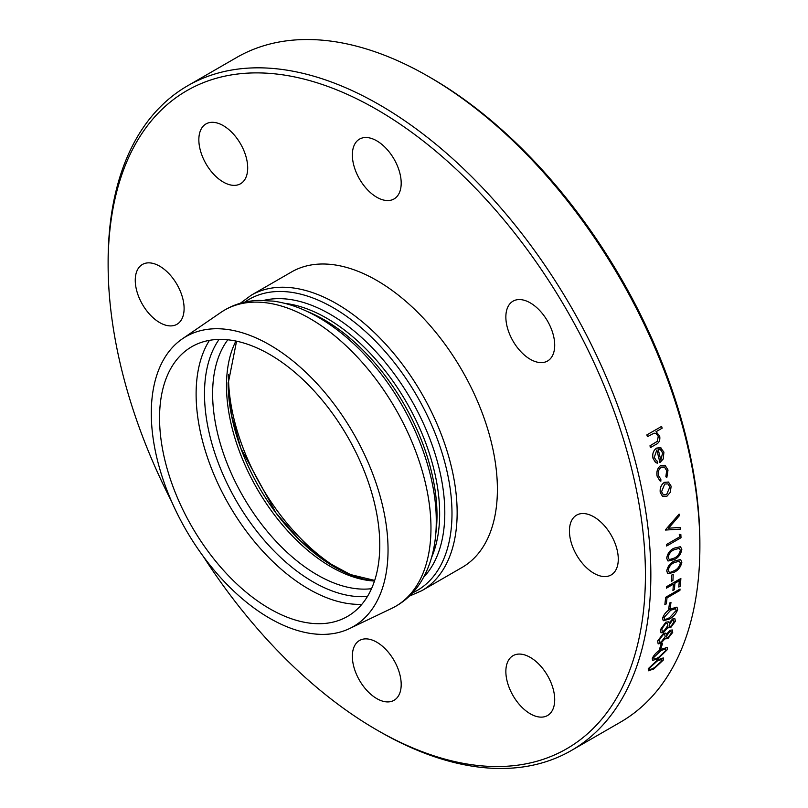 <?xml version="1.0" encoding="UTF-8"?>
<svg xmlns="http://www.w3.org/2000/svg" width="808" height="808" viewBox="0 0 808 808"><rect width="100%" height="100%" fill="white"/><g stroke="black" fill="none" stroke-linecap="round" stroke-linejoin="round"><path stroke-width="1.21" d="M571.367 750.501L620.393 722.2A383.77 221.564 -120 0 0 699.88 546.521A383.77 221.564 -120 0 0 428.513 76.508A383.77 221.564 -120 0 0 236.633 57.499L187.607 85.8A383.77 221.564 60 0 1 571.367 307.373A383.77 221.564 60 0 1 571.367 750.501A383.77 221.564 60 0 1 379.487 731.492L376.77 729.927A379.932 219.352 -120 0 0 645.42 574.821A379.932 219.352 -120 0 0 376.77 109.504A379.932 219.352 -120 0 0 108.12 264.62A379.932 219.352 -120 0 0 171.599 501.505M108.12 264.62L108.12 261.479A383.77 221.564 60 0 1 187.607 85.8M656.217 433.563L658.268 436.461L657.227 441.38L649.965 445.814A383.77 221.564 -120 0 1 650.44 447.582L655.823 444.501C659.075 442.976 660.358 440.158 659.671 436.047L656.116 431.856M657.227 441.38L658.288 436.482L656.167 433.532L654.106 433.149L647.41 436.694A383.77 221.564 -120 0 0 646.865 434.886L661.621 426.402A383.77 221.564 60 0 1 662.146 428.19L655.924 431.775L656.894 432.25M661.621 426.402L646.865 434.886M661.166 448.026L656.621 448.097L660.52 447.703L663.913 452.137L663.216 459.005L659.904 462.61A383.77 221.564 -120 0 0 656.803 450.006L654.268 457.409L656.439 460.802L657.742 461.317L656.621 460.903M653.015 458.348L653.036 458.368C652.157 453.894 653.359 450.48 656.621 448.097C653.329 450.45 652.137 453.874 653.015 458.348L655.46 462.429M664.449 467.024L666.671 470.64L665.853 476.71L666.802 477.73L668.014 470.034L665.105 465.337L660.772 465.438C657.52 468.004 656.288 471.569 657.096 476.154L659.894 480.8L660.853 481.194L660.853 479.164M665.135 465.358L660.793 465.459C657.53 468.024 656.308 471.599 657.116 476.164L659.894 480.8M668.438 482.043L664.368 482.336C661.106 484.699 659.742 488.082 660.247 492.476L662.6 496.476L666.852 496.314L670.286 492.325L671.145 486.214L668.469 482.063L664.388 482.346C661.126 484.729 659.762 488.103 660.277 492.486L662.6 496.476M680.457 546.663L674.074 548.178C670.034 550.006 667.57 553.339 666.691 558.166L667.751 560.813M680.649 559.53L674.337 561.085C670.286 562.944 667.751 566.236 666.751 570.963L667.953 573.71L674.165 572.256C678.255 570.307 680.821 566.974 681.851 562.247L680.629 559.51L674.306 561.065C670.286 562.903 667.751 566.196 666.721 570.943L667.671 573.518M664.873 604.717L666.347 603.869A383.77 221.564 60 0 0 667.014 597.88L679.892 590.436A383.77 221.564 60 0 0 680.033 589.032L665.671 597.314A383.77 221.564 -120 0 1 664.873 604.717L664.843 604.707A383.77 221.564 -120 0 0 665.651 597.304M676.952 607.131L670.893 608.838C666.913 610.747 664.125 613.888 662.54 618.271L663.247 620.736L669.175 619.12C673.246 617.1 676.074 613.918 677.66 609.565L676.952 607.131L670.923 608.858C666.913 610.787 664.125 613.928 662.57 618.282L663.247 620.736M668.337 621.837L665.812 622.251L660.348 629.826L661.045 632.805L663.762 632.199L668.236 627.17L670.761 627.513L675.417 621.2L674.872 618.696L672.64 618.989L669.155 622.907L668.307 621.817L665.782 622.231L660.318 629.806L661.015 632.795M674.872 618.696L672.61 618.968L669.125 622.897M665.802 633.129L663.328 633.573L657.651 641.027L658.177 643.905L660.843 643.269L665.438 638.31L667.873 638.603L672.721 632.391L672.307 629.967L670.125 630.29L666.55 634.159L665.802 633.129L663.297 633.553L657.621 641.007L658.156 643.895M672.317 629.967L670.095 630.27L666.519 634.149M661.409 649.279C657.419 651.309 654.379 654.298 652.288 658.268L652.5 660.449L658.116 658.641L667.408 649.561L667.176 647.41L661.439 649.299C657.409 651.349 654.369 654.349 652.308 658.278L652.5 660.449M657.611 659.843L648.258 668.691L648.339 670.802L653.834 668.933L663.378 659.995L663.287 657.924L657.611 659.843L648.279 668.711L648.319 670.791M659.379 649.592L659.399 649.602A383.77 221.564 -120 0 0 661.055 644.178L662.55 643.34A383.77 221.564 60 0 1 660.873 648.753L659.399 649.602A383.77 221.564 -120 0 0 661.075 644.198M662.55 643.34L661.055 644.178M668.711 609.06L668.681 609.04A383.77 221.564 -120 0 0 669.489 603.132L670.983 602.293A383.77 221.564 60 0 1 670.185 608.212L668.711 609.06A383.77 221.564 -120 0 0 669.509 603.152M670.983 602.293L669.489 603.132M672.902 590.436L672.933 590.456A383.77 221.564 -120 0 0 673.418 584.144L666.418 588.184A383.77 221.564 -120 0 0 666.479 586.729L680.871 578.457A383.77 221.564 60 0 1 680.296 586.204L678.821 587.052A383.77 221.564 -120 0 0 679.306 580.74L674.882 583.295A383.77 221.564 60 0 1 674.397 589.598L672.933 590.456A383.77 221.564 -120 0 0 673.387 584.154M678.821 587.052L678.791 587.032A383.77 221.564 -120 0 0 679.275 580.76M671.428 581.295L671.448 581.305A383.77 221.564 -120 0 0 671.7 575.074L673.205 574.236A383.77 221.564 60 0 1 672.923 580.457L671.448 581.305A383.77 221.564 -120 0 0 671.731 575.094M673.205 574.236L671.7 575.074M666.63 545.996A383.77 221.564 -120 0 0 666.55 544.461L679.457 537.037A383.77 221.564 -120 0 0 679.306 534.401L680.841 534.553A383.77 221.564 60 0 1 681.013 537.724L666.65 546.016A383.77 221.564 -120 0 0 666.57 544.481M680.841 534.553L679.275 534.381A383.77 221.564 -120 0 1 679.427 537.017L666.55 544.461M665.519 530.048L665.489 530.038A383.77 221.564 -120 0 0 665.469 529.806L679.114 514.09A383.77 221.564 60 0 1 679.296 515.787L668.549 528.18L680.356 527.452A383.77 221.564 60 0 1 680.477 529.119L665.519 530.048A383.77 221.564 -120 0 0 665.499 529.826L679.114 514.09M668.519 528.169L680.356 527.452M513.009 695.567A34.542 19.937 60 0 1 513.009 655.692A34.542 19.937 60 0 1 547.551 675.629A34.542 19.937 60 0 1 547.551 715.514A34.542 19.937 60 0 1 513.009 695.567M352.349 656.298A34.542 19.937 60 0 1 359.51 640.481A34.542 19.937 60 0 1 394.041 660.429A34.542 19.937 60 0 1 394.041 700.304A34.542 19.937 60 0 1 367.428 691.052A34.542 19.937 60 0 1 352.349 656.298M159.681 266.185A34.542 19.937 60 0 1 182.244 296.617A34.542 19.937 60 0 1 176.952 324.291A34.542 19.937 60 0 1 142.41 304.353A34.542 19.937 60 0 1 142.41 264.469A34.542 19.937 60 0 1 159.681 266.185M240.542 143.864A34.542 19.937 60 0 1 240.542 183.749A34.542 19.937 60 0 1 206 163.812A34.542 19.937 60 0 1 206 123.927A34.542 19.937 60 0 1 240.542 143.864M401.192 183.143A34.542 19.937 60 0 1 394.041 198.95A34.542 19.937 60 0 1 359.51 179.012A34.542 19.937 60 0 1 359.51 139.127A34.542 19.937 60 0 1 386.123 148.389A34.542 19.937 60 0 1 401.192 183.143M547.551 361.004L547.551 361.004A34.542 19.937 60 0 1 513.009 341.057A34.542 19.937 60 0 1 513.009 301.182A34.542 19.937 60 0 1 547.551 321.119A34.542 19.937 60 0 1 547.551 361.004M593.86 573.256A34.542 19.937 60 0 1 571.296 542.825A34.542 19.937 60 0 1 576.599 515.14A34.542 19.937 60 0 1 611.131 535.088A34.542 19.937 60 0 1 611.131 574.963A34.542 19.937 60 0 1 593.86 573.256M428.513 76.508L431.23 78.073A379.932 219.352 60 0 1 699.88 543.38L699.88 546.521M203.353 556.51A379.932 219.352 -120 0 0 376.77 729.927L379.487 731.492M251.227 295.223A170.589 98.485 -120 0 1 382.679 340.925A170.589 98.485 -120 0 1 457.146 512.595A170.589 98.485 -120 0 1 421.816 590.688L462.065 567.448A170.589 98.485 -120 0 0 497.395 489.355A170.589 98.485 -120 0 0 422.938 317.685A170.589 98.485 -120 0 0 291.486 271.993L251.227 295.223L240.299 303.273M269.66 608.707A155.722 89.9 -120 0 0 343.956 618.292A155.722 89.9 -120 0 0 347.521 436.603A155.722 89.9 -120 0 0 188.395 348.854A155.722 89.9 -120 0 0 168.902 474.66A155.722 89.9 -120 0 0 269.66 608.707M388.042 549.905A167.418 96.657 -120 0 0 312.504 378.861A167.418 96.657 -120 0 0 182.295 338.885A167.418 96.657 -120 0 0 161.337 474.144A167.418 96.657 -120 0 0 269.66 618.251A167.418 96.657 -120 0 0 349.541 628.563A167.418 96.657 -120 0 0 388.042 549.905M663.287 657.924L657.641 659.863M661.883 660.883L654.369 667.741L650.975 669.327L649.794 669.357L649.733 667.903L657.167 661.065L661.792 659.399L661.883 660.883L654.369 667.741M654.339 667.731L650.975 669.327M650.955 669.317L649.814 669.367M661.762 659.379L661.863 660.873M667.176 647.41L661.439 649.299M665.923 650.46L658.581 657.419L655.167 658.985L653.935 658.995L653.773 657.47L661.025 650.541L665.721 648.905L665.923 650.46L658.581 657.419L655.167 658.985M655.136 658.975L653.965 659.015M665.701 648.905L665.893 650.44M665.438 638.31L665.933 638.956M666.65 635.876L669.781 631.604L671.014 631.401L671.266 633.169L668.287 637.3L666.913 637.502L666.65 635.876M662.964 634.896L664.812 634.613L665.176 636.765L661.186 642.006L659.368 642.31L659.116 640.188L662.964 634.896M671.004 631.401L671.266 633.169L668.287 637.3M668.256 637.28L667.196 637.573M664.812 634.613L665.146 636.744L661.186 642.006M661.156 641.996L660.045 642.41M668.236 627.17L668.771 627.836M669.347 624.685L672.347 620.332L673.609 620.15L673.963 621.978L671.115 626.17L669.711 626.362L669.347 624.685M665.499 623.614L667.388 623.352L667.873 625.564L664.045 630.907L662.186 631.179L661.813 628.988L665.499 623.614M673.599 620.14L673.963 621.978M673.943 621.958L671.115 626.17L670.024 626.442M667.388 623.352L667.842 625.554L664.045 630.907L662.833 631.311M676.185 610.464L669.438 617.766L665.933 619.292L664.56 619.211L664.035 617.484L670.721 610.222L675.629 608.717L676.185 610.464L669.438 617.766L665.933 619.292M665.903 619.271L664.954 619.332M675.609 608.697L676.155 610.454M680.033 589.032L665.671 597.314M680.871 578.457L666.479 586.729M666.418 588.184A383.77 221.564 -120 0 0 666.509 586.749M680.376 563.146C679.427 566.792 677.377 569.337 674.215 570.781L670.62 572.256L669.105 572.094L668.226 570.155C669.145 566.459 671.175 563.933 674.337 562.57L679.477 561.186L680.346 563.125C679.397 566.772 677.346 569.327 674.185 570.771L674.215 570.781M674.185 570.771L670.62 572.256M670.59 572.236L669.569 572.256M679.447 561.176L680.346 563.125M674.104 548.198C670.034 550.046 667.57 553.379 666.711 558.187L668.044 561.005L674.327 559.59C678.437 557.651 680.932 554.278 681.811 549.47L680.498 546.683L674.074 548.178M679.336 548.359L680.316 550.349C679.508 554.076 677.498 556.661 674.327 558.096L670.711 559.55L669.155 559.368L668.186 557.379C668.994 553.621 670.983 551.066 674.155 549.713L679.356 548.359L680.336 550.369C679.477 554.066 677.468 556.641 674.296 558.075L674.327 558.096M674.296 558.075L669.64 559.54M669.852 486.951L666.57 494.668L663.388 494.829L661.57 491.739L664.701 484.022L667.964 483.901L669.852 486.951L666.57 494.668L663.732 494.991M667.943 483.891L669.822 486.941M666.832 477.74L665.853 476.71M666.671 470.64L665.883 476.72M660.742 479.114L658.409 475.447C657.783 471.923 658.742 469.135 661.298 467.105L664.459 467.034L666.691 470.65M653.036 458.368L655.712 462.59L657.5 463.196L657.742 461.317M659.934 462.631A383.77 221.564 -120 0 0 656.823 449.995M658.166 449.43A383.77 221.564 60 0 1 660.813 460.166L662.641 452.965L660.742 449.884L658.166 449.43M660.55 449.763L662.641 452.965M662.621 452.955L660.793 460.146M657.258 441.4L649.986 445.834A383.77 221.564 -120 0 1 650.47 447.602M647.39 436.674L647.41 436.694A383.77 221.564 -120 0 0 646.885 434.906M341.511 570.6A158.883 91.738 60 0 1 340.825 570.206A158.883 91.738 60 0 1 228.472 375.609A158.883 91.738 60 0 1 228.482 374.821M235.916 341.047A147.925 85.406 -120 0 0 226.493 385.709A147.925 85.406 -120 0 0 374.478 581.043A150.419 86.84 60 0 1 228.119 382.729M371.508 588.678A147.925 85.406 60 0 1 243.258 496.809A147.925 85.406 60 0 1 227.816 339.794M219.089 339.421A153.571 88.668 -120 0 0 204.495 393.799A153.571 88.668 -120 0 0 258.833 533.795A153.571 88.668 -120 0 0 367.468 596.425M209.454 340.35A159.216 91.92 -120 0 0 196.112 394.031A159.216 91.92 -120 0 0 308.686 589.022A159.216 91.92 -120 0 0 361.853 604.313M244.723 302.142A168.094 97.051 60 0 1 417.18 396.395A168.094 97.051 60 0 1 412.575 592.87M423.685 577.165A162.115 93.597 -120 0 0 411.232 399.829A162.115 93.597 -120 0 0 263.883 300.364M435.724 534.108A159.62 92.152 -120 0 0 437.007 515.272A159.62 92.152 -120 0 0 307.191 311.464M284.881 303.374A159.62 92.152 60 0 1 439.653 513.747A159.62 92.152 60 0 1 431.583 557.48M430.967 528.079A171.033 98.748 60 0 1 391.627 608.434C403.99 602.415 413.908 593.325 421.382 581.154C431.351 564.489 436.31 544.541 436.259 521.322C436.633 468.953 409.464 404.273 369.074 359.52C352.429 340.915 334.663 326.361 315.776 315.857C301.586 308.01 287.476 303.101 273.437 301.142L258.964 300.374C244.804 300.818 232.078 304.858 220.766 312.494A171.033 98.748 60 0 1 353.793 353.338A171.033 98.748 60 0 1 430.967 528.079M374.68 580.417L350.45 574.559L324.725 560.742L299.324 539.734L275.922 512.848L240.875 448.389L231.411 414.868L228.209 383.315L236.562 341.188M421.816 590.688L409.383 596.132M349.541 628.563L391.627 608.434M182.295 338.885L220.766 312.494"/></g></svg>
